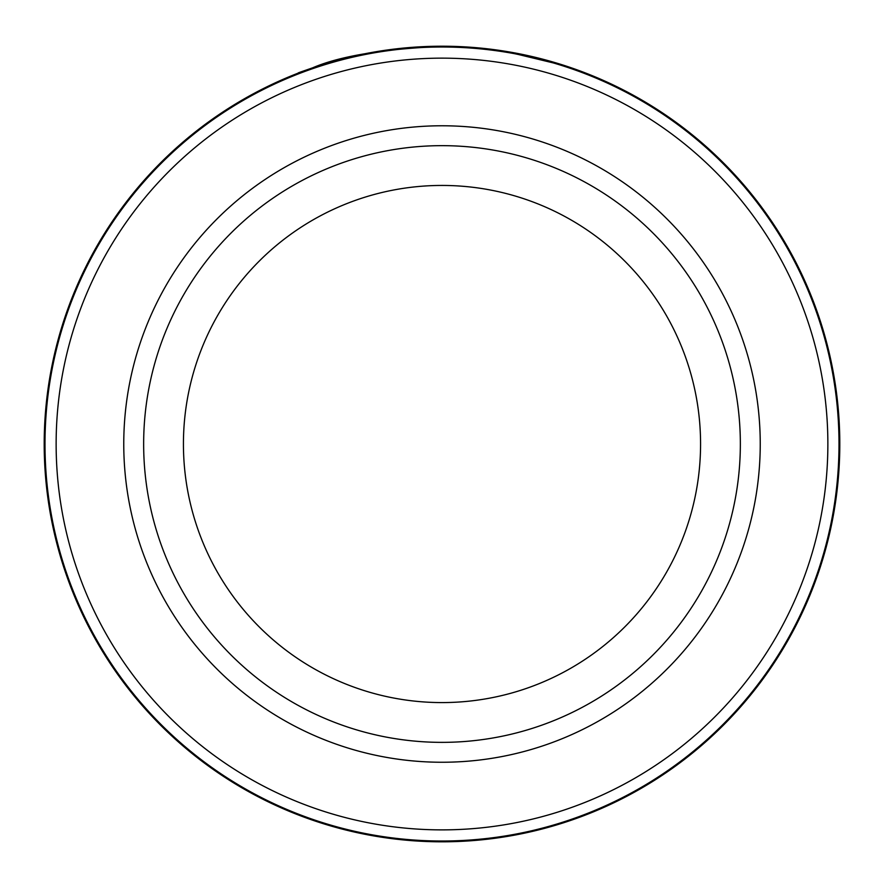 <?xml version="1.0" encoding="UTF-8"?>
<svg xmlns="http://www.w3.org/2000/svg" width="884" height="884" viewBox="0 0 884 884"><rect width="100%" height="100%" fill="white"/><g stroke="black" fill="none" stroke-linecap="round" stroke-linejoin="round"><path stroke-width="1.33" d="M839.004 444.011A397.004 397.004 0 0 0 442 47.007A397.004 397.004 0 0 0 44.996 444.011A397.004 397.004 0 0 0 442 841.015A397.004 397.004 0 0 0 839.004 444.011M327.787 62.963L339.986 59.515M461.547 46.686L484.531 48.487M565.517 65.869L592.468 75.759M595.308 76.941L581.661 71.527M567.495 66.521L549.163 60.919M431.823 46.344L428.409 46.443M123.76 444.011A318.24 318.24 0 0 0 442 762.251A318.24 318.24 0 0 0 760.24 444.011A318.24 318.24 0 0 0 442 125.771A318.24 318.24 0 0 0 123.76 444.011A318.24 318.24 0 0 0 442 762.251A318.24 318.24 0 0 0 760.24 444.011A318.24 318.24 0 0 0 442 125.771A318.24 318.24 0 0 0 123.76 444.011M827.866 444.011A385.866 385.866 0 0 0 442 58.145A385.866 385.866 0 0 0 56.134 444.011A385.866 385.866 0 0 0 442 829.877A385.866 385.866 0 0 0 827.866 444.011M344.583 58.322L342.649 58.819A397.8 397.8 0 0 1 372.374 52.355M480.686 48.101L446.685 46.233C385.247 48.576 340.528 55.78 312.527 67.869C288.516 76.168 294.869 74.157 331.611 61.836M298.063 73.162L300.615 72.179M311.234 68.311L326.859 63.239M504.587 51.161L565.583 65.891M563.76 65.305L551.804 61.67M550.599 61.316L497.825 50.145M839.8 444.011A397.8 397.8 0 0 0 442 46.211A397.8 397.8 0 0 0 44.2 444.011A397.8 397.8 0 0 0 442 841.811A397.8 397.8 0 0 0 839.8 444.011M700.57 444.011A258.57 258.57 0 0 0 442 185.441A258.57 258.57 0 0 0 183.43 444.011A258.57 258.57 0 0 0 442 702.581A258.57 258.57 0 0 0 700.57 444.011A258.57 258.57 0 0 1 442 702.581A258.57 258.57 0 0 1 183.43 444.011M143.65 444.011A298.35 298.35 0 0 1 442 145.661A298.35 298.35 0 0 1 740.35 444.011A298.35 298.35 0 0 1 442 742.361A298.35 298.35 0 0 1 143.65 444.011"/></g></svg>
